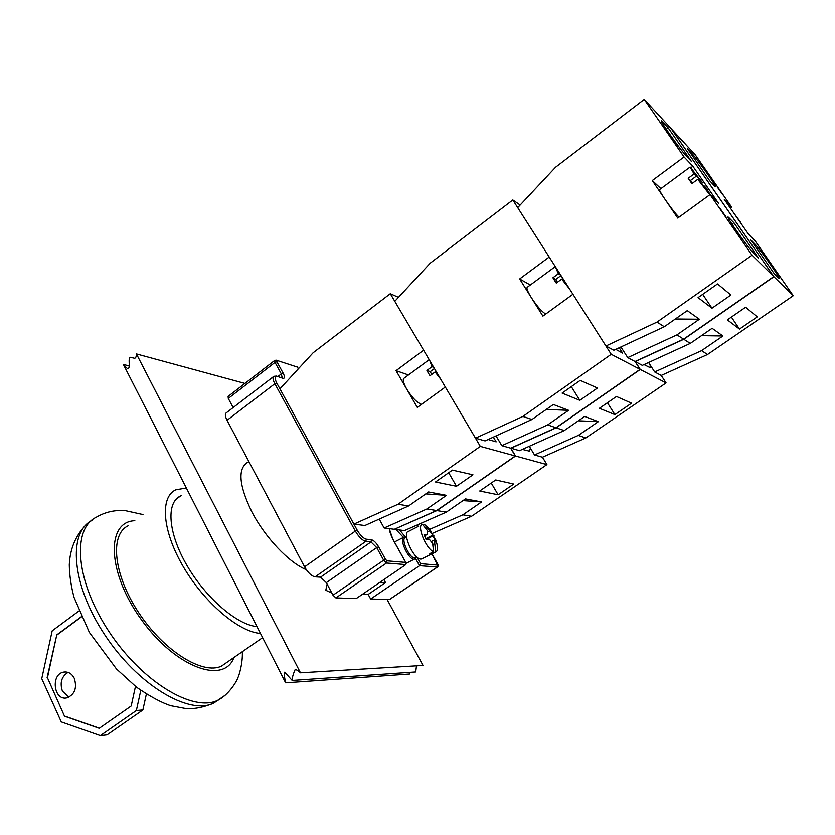 <?xml version="1.0" encoding="UTF-8"?>
<svg xmlns="http://www.w3.org/2000/svg" width="835" height="835" viewBox="0 0 835 835"><rect width="100%" height="100%" fill="white"/><g stroke="black" fill="none" stroke-linecap="round" stroke-linejoin="round"><path stroke-width="1.25" d="M227.099 662.228L221.515 666.09C202.968 675.223 164.067 651.196 138.85 612.911C113.403 574.731 109.552 534.567 128.099 525.799M260.468 633.421C238.956 632.074 204.126 602.515 183.251 566.61C162.209 530.716 159.819 497.222 175.684 489.853L186.341 487.984M256.982 626.574C237.276 625.008 205.817 598.027 187.019 565.546C168.075 533.085 165.925 502.774 180.35 496.084L181.498 495.572M74.336 678.417C77.196 688.05 74.732 694.522 66.936 697.83C53.617 701.139 50.455 673.803 63.909 672.06C68.407 671.528 71.893 673.647 74.336 678.417M68.052 672.373C61.56 676.454 59.671 682.675 62.395 691.056L68.877 697.183M135.479 686.391L131.189 705.972L99.25 728.297L64.525 716.2L47.438 677.717L56.728 635.143L81.412 616.919M99.396 728.203L64.869 716.169M64.525 716.2L47.438 677.717M47.094 677.738L56.728 635.143M56.383 635.143L81.329 616.731M78.887 611.053L52.188 630.822L41.75 678.646L61.289 721.899L100.346 735.604L107.026 734.873L142.889 709.938L146.365 694.094M100.346 735.604L136.366 710.512L142.889 709.938M136.366 710.512L140.791 690.347M306.268 569.647C289.129 562.811 264.904 537.239 251.763 511.688C238.883 485.083 237.537 468.602 247.734 462.235L248.987 461.755M123.371 364.446C125.814 367.348 127.421 368.778 128.172 368.757C130.897 367.076 126.857 355 131.826 357.683L133.37 357.964C135.333 358.883 136.355 357.537 136.418 353.925L300.475 672.801C297.876 670.38 296.07 669.378 295.058 669.806C293.085 674.294 292.125 677.832 292.187 680.431L284.777 672.206C283.796 671.862 284.088 675.39 285.633 682.8L123.371 364.446L129.289 365.97M136.418 353.925L244.937 383.432M285.633 682.8L409.922 673.981L409.547 672.373M292.187 680.431L415.715 671.945L416.498 665.819M300.475 672.801L423.021 665.432L387.127 599.551M274.746 360.428L276.176 360.177L297.364 367.076L276.406 360.25M431.883 553.876L437.613 565.097L420.621 563.667L419.525 565.702L437.488 567.028M389.246 528.639L392.909 539.441L406.04 562.915L405.82 564.596L356.211 598.559L335.879 597.912L386.522 563.02L405.82 564.596M273.389 376.7L226.4 412.74C224.834 413.742 225.043 416.258 227.047 420.287L304.566 566.85C308.011 572.737 311.528 576.077 315.119 576.849L320.556 577.162L326.328 582.642L332.998 595.188L335.879 597.912M274.611 360.532L228.101 396.416L228.289 398.431L233.153 407.563M362.567 594.207L368.172 594.426L370.656 599.019L389.601 599.488M384.173 579.417L385.436 582.621L379.935 582.319M368.172 594.426L385.436 582.621M370.656 599.019L419.525 565.702L415.486 558.448M432.854 544.566L434.753 543.616L435.766 551.945L431.779 553.897L429.837 553.626L433.626 551.726L432.603 543.366L429.169 539.139L426.048 539.42L424.086 534.598L427.207 534.337L424.566 535.673M431.987 553.835L431.559 552.76M422.312 558.636L420.663 559.106C413.44 559.168 401.677 532.48 408.43 531.415M423.335 525.225L424.608 524.578L429.555 530.862L427.958 531.665M435.766 551.945C437.477 551.204 437.926 548.741 437.112 544.577L435.661 539.723M430.244 529.797L424.608 524.578M427.207 534.337L427.395 530.569L422.437 524.265C416.352 525.121 426.09 549.138 433.626 551.726M425.777 538.7L432.958 535.068L429.555 530.862M432.958 535.068L435.901 540.6L434.764 539.807L434.753 543.616M425.829 538.826L433.95 535.851M415.548 557.415L414.922 557.728C409.954 559.46 400.08 538.272 405.497 537.552L406.582 536.999M415.997 557.185L414.473 559.137C409.025 561.047 398.211 537.834 404.15 537.041L405.946 537.322M425.787 493.902L446.506 495.343L428.543 491.961L408.576 505.968L364.905 525.518L353.894 524.109L279.934 388.839L313.135 352.756L390.3 293.701L423.616 350.199L396.041 370.667L408.461 374.957M398.462 297.354L390.3 293.701M446.506 495.343L426.946 508.964L384.142 527.991L379.226 519.109M675.358 318.991L699.386 319.241L687.278 310.63L664.284 326.746L613.882 350.23L605.928 345.993L517.71 207.633L555.578 167.219L644.223 99.396L671.11 128.59L773.774 276.573L683.625 339.146L635.038 361.492L640.101 369.352L555.974 427.739L510.676 448.176L515.32 455.952L436.653 510.55L394.318 529.286L384.142 527.991M408.576 505.968L398.055 504.246L353.894 524.109M456.495 486.273L435.526 481.983L452.403 470.126L472.965 474.791L456.495 486.273L448.687 472.746M493.349 437.133L496.157 441.861L488.172 439.502M515.32 455.952L480.313 446.381L445.337 387.043L417.323 407.407L396.041 370.667M436.653 510.55L426.946 508.964M480.313 446.381L398.055 504.246M436.809 372.587L435.087 371.961L430.004 375.698L428.324 373.015L426.915 370.437L431.987 366.701L433.72 367.337M434.43 368.548L430.223 371.638L431.685 374.456M430.223 371.638L426.915 370.437M431.987 366.701L429.889 360.845M440.661 379.121L435.087 371.961M421.56 404.328C417.082 402.794 412.114 397.669 406.635 388.943C403.211 382.764 402.418 379.132 404.244 378.067L429.19 359.655M578.384 420.798L598.319 421.654L578.342 435.39L534.515 454.95L529.296 446.276M394.506 529.202L436.903 510.592L515.539 456.014L510.822 448.113L519.495 450.681L564.251 430.568L584.667 416.446L598.319 421.654M578.342 435.39L585.794 437.947L666.069 382.91L661.236 375.437L707.537 354.478L793.25 295.705L755.226 241.033L748.275 233.873L724.269 199.335L731.596 207.049L730.291 207.988M510.905 448.238L556.193 427.812L640.278 369.456L666.069 382.91M556.193 427.812L564.251 430.568M599.405 408.294L616.491 396.489L631.542 403.18L614.894 414.609L599.405 408.294M534.515 454.95L542.468 457.215L585.794 437.947M614.894 414.609L607.431 402.741M650.194 364.989L650.089 367.619L644.015 364.582M640.278 369.456L635.132 361.451L642.313 365.365L690.263 343.404L712.109 328.301L722.912 335.973L701.567 350.648L654.692 371.951L648.586 362.494M546.309 409.432L568.604 410.319L553.344 404.495L531.937 419.504L485.083 440.911L475.48 438.177L394.788 301.31L430.213 263.161L512.815 199.951L549.2 257.013L519.641 278.953L530.308 285.006M520.163 205.013L512.815 199.951M568.604 410.319L547.677 424.89L501.835 445.671L496.032 435.912M510.676 448.176L501.835 445.671M531.937 419.504L522.919 416.414L475.48 438.177M579.824 400.32L562.101 393.097L580.21 380.374L597.453 388.024L579.824 400.32L571.307 386.626M619.194 347.757L622.639 353.132L615.76 349.354M640.101 369.352L611.22 354.291L572.946 294.254L542.896 316.1L519.641 278.953M555.974 427.739L547.677 424.89M611.22 354.291L522.919 416.414M564.241 280.612L561.725 279.078L556.277 283.075L554.471 280.351L552.895 277.763L558.344 273.755L560.859 275.31M561.016 275.56L555.713 279.454L557.362 282.282M555.713 279.454L552.895 277.763M558.344 273.755L555.4 266.751M569.741 289.234L561.725 279.078M545.766 314.023C541.925 311.862 537.072 306.33 531.206 297.437C527.428 291.206 526.175 287.772 527.459 287.115L555.285 266.574M418.21 526.447L417.343 524.912M462.987 500.614L481.586 501.929L462.851 514.83L429.848 529.275M394.579 529.327L404.464 530.59L446.339 512.126L465.46 498.902L481.586 501.929M462.851 514.83L471.587 516.249L546.925 464.594L542.468 457.215M515.539 456.014L546.925 464.594M436.903 510.592L446.339 512.126M479.718 491.011L495.719 479.958L513.755 484.049L498.13 494.769L479.718 491.011M432.582 533.283L471.587 516.249M498.13 494.769L491.251 483.048M530.371 448.061L529.473 451.161L522.355 449.397M701.494 335.639L722.912 335.973M701.567 350.648L707.537 354.478M635.226 361.586L683.792 339.26L773.92 276.719L793.25 295.705M683.792 339.26L690.263 343.404M727.348 319.868L745.634 307.228L757.261 316.872L739.476 329.073L727.348 319.868M654.692 371.951L661.236 375.437M739.476 329.073L731.376 317.081M761.572 250.709L766.895 258.276L761.572 250.709M717.63 187.52L722.828 194.879L717.63 187.52M714.468 185.85L709.823 180.924L687.455 148.713L692.309 153.953C697.601 159.475 717.954 188.303 715.418 186.706L714.468 185.85M750.822 239.969L755.08 244.3C759.808 248.882 781.737 280.08 778.992 278.337L774.337 273.828L750.822 239.969M731.596 207.049L695.325 154.882L671.256 128.799M773.92 276.719L671.288 128.778M739.226 220.857L740.301 222.392M747.649 232.975L742.607 225.721M734.226 213.656L740.541 222.225M699.386 319.241L676.945 334.866L627.732 357.599L620.906 346.953M635.038 361.492L627.732 357.599M664.284 326.746L657.009 322.08L605.928 345.993M711.994 308.198L698.05 297.615L717.536 283.921L730.907 295.016L711.994 308.198L702.694 294.358M677.623 146.97L671.883 138.829L677.623 146.97M725.886 216.703L720 208.332L725.886 216.703M733.892 222.705L758.316 257.931L753.807 253.475C748.745 248.757 724.947 214.898 728.214 217.069L733.892 222.705L731.982 224.072M668.177 127.88L691.359 161.332L686.172 155.832C680.473 150.029 658.471 118.883 661.445 120.835L668.177 127.88L666.288 129.3M710.063 194.555L677.749 218.06L652.271 180.537L684.053 156.959L692.904 166.28L718.476 203.218L710.063 194.555L752.043 255.228L657.009 322.08M692.904 166.28L690.942 167.72M660.913 188.595L652.271 180.537M773.774 276.573L752.043 255.228M644.223 99.396L684.053 156.959M683.625 339.146L676.945 334.866M710.303 194.805L706.212 188.052L704.093 185.85L705.408 188.355L697.768 179.306L691.891 183.606L688.197 178.241L694.052 173.93L696.254 176.216L690.42 180.506L692.309 183.303M704.093 185.85L703.519 186.268M690.42 180.506L688.197 178.241M699.573 181.174L700.419 180.548L702.559 182.771L701.442 183.585M696.254 176.216L694.96 173.763L700.419 180.548M694.052 173.93L690.138 167.031L702.559 182.771M709.781 194.764L697.768 179.306M679.032 217.121C675.933 214.24 671.236 208.27 664.942 199.2C660.756 192.948 658.982 189.722 659.64 189.545L690.002 167.125M220.075 698.926L213.457 703.195C188.783 715.376 137.524 684.804 104.657 634.673C71.507 584.698 67.625 532.25 92.09 520.393M225.189 695.2L217.653 700.325C193.094 712.432 141.887 681.736 108.957 631.552C75.755 581.515 71.727 529.098 96.088 517.335C105.147 511.991 114.948 509.778 125.49 510.686L142.983 514.558M233.946 657.489C224.114 684.877 175.82 667.614 141.679 620.102C107.141 572.873 105.732 521.541 134.842 520.716M437.613 565.097L437.164 567.142L389.267 599.614M420.621 563.667L416.999 557.185M395.999 529.505L403.409 537.416M405.58 537.166L399.579 529.964M297.364 367.076L298.335 368.83M405.643 562.404L387.002 560.838L386.522 563.02L383.662 560.212L385.572 559.429L378.641 546.821L376.731 547.593L383.662 560.212L332.998 595.188M274.725 360.438L275.018 362.411L276.896 361.774L276.98 360.783M387.002 560.838L385.572 559.429M228.289 398.431L275.018 362.411L281.322 373.903L283.211 373.255L276.896 361.774M276.698 376.136L282.835 378.297C284.902 378.579 285.027 376.898 283.211 373.255M277.93 376.502L281.322 373.903L282.157 377.712M378.641 546.821C376.209 542.75 373.819 540.402 371.471 539.754L370.99 541.946L376.731 547.593L326.328 582.642M227.047 420.287L274.851 383.724C272.753 379.695 272.44 377.222 273.88 376.314L276.448 376.063L282.835 378.297M371.471 539.754L366.314 539.191L365.824 541.393L370.99 541.946L320.556 577.162M366.314 539.191C363.35 538.387 360.334 535.423 357.286 530.308L355.334 531.091L274.851 383.724L276.771 383.067C274.496 378.443 274.663 376.314 277.293 376.689M304.566 566.85L355.334 531.091C358.883 537.03 362.38 540.464 365.824 541.393L315.119 576.849M357.286 530.308L276.771 383.067M755.08 244.3L754.245 244.895M692.309 153.953L691.505 154.548M729.143 217.851L728.485 218.321M662.771 122.035L662.03 122.588M242.317 651.697C242.954 663.073 238.862 676.235 237.871 677.676C238.142 678.438 230.084 694.24 217.653 700.325L213.457 703.195C203.897 707.182 194.952 709.009 186.633 708.685L170.862 705.721C161.875 702.872 150.457 696.714 136.616 687.268L116.462 668.95L89.366 632.419L74.085 597.474C71.058 586.128 69.462 575.263 69.295 564.888C69.963 549.461 75.265 536.383 85.222 525.643M262.618 637.648L221.515 666.09M180.35 496.084L175.934 499.403M63.909 672.06L66.059 671.956M244.384 464.74L247.734 462.235M295.778 669.764L295.058 669.806M431.956 553.845L437.644 563.959C438.532 565.149 438.427 566.203 437.352 567.122L389.454 599.582M406.04 562.915L393.066 539.525C390.216 533.586 389.068 529.974 389.642 528.691M298.398 368.757L297.312 366.795M418.69 526.207L408.524 531.394M431.779 553.897L421.456 559.064M437.112 544.577L430.056 529.547M434.617 539.88L431.831 541.278M427.551 534.275L424.597 535.767M416.634 556.861L414.922 557.728M415.945 557.206L415.757 557.957M403.472 537.385L394.433 541.988M414.473 559.137L406.196 563.291M327.122 584.135L325.796 590.261L331.85 593.027"/></g></svg>
